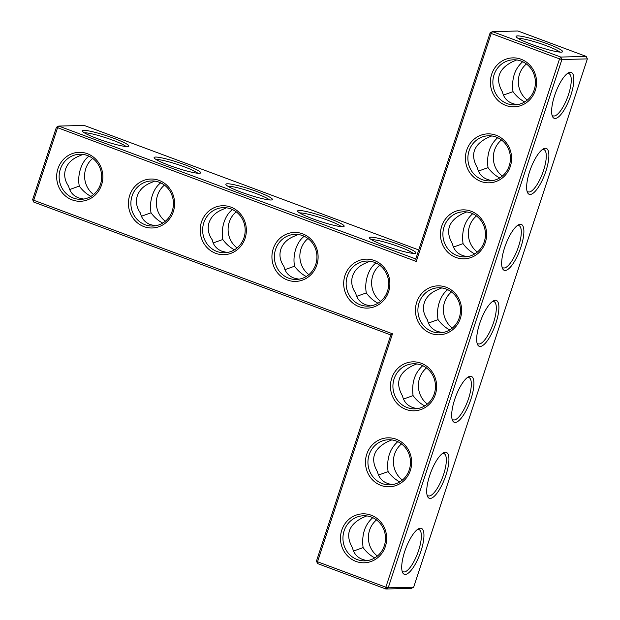 <?xml version="1.0" encoding="UTF-8"?>
<svg xmlns="http://www.w3.org/2000/svg" width="620" height="620" viewBox="0 0 620 620"><rect width="100%" height="100%" fill="white"/><g stroke="black" fill="none" stroke-linecap="round" stroke-linejoin="round"><path stroke-width="0.93" d="M418.756 249.961L84.204 125.442L58.737 126.069L57.497 127.914L33.712 200.26L392.491 333.793L317.533 561.767L385.841 587.194L559.542 58.892L561.906 59.52L388.205 587.814L385.841 587.194L385.888 589L317.579 563.572L317.533 561.767L316.456 561.108L317.579 563.572M415.795 258.966L58.737 126.069L56.42 127.255L416.276 261.446L415.795 258.966L490.149 32.814L491.226 33.472L416.276 261.446M370.838 237.181A24.49 2.875 -161.8 0 1 398.567 244.288A24.49 2.875 -161.8 0 1 415.64 253.216A24.49 2.875 -161.8 0 1 391.747 248.031A24.49 2.875 -161.8 0 1 369.442 238.026A24.49 2.875 -161.8 0 1 370.838 237.181M299.08 210.475A24.49 2.875 -161.8 0 1 326.81 217.581A24.49 2.875 -161.8 0 1 343.883 226.509A24.49 2.875 -161.8 0 1 319.998 221.325A24.49 2.875 -161.8 0 1 297.685 211.319A24.49 2.875 -161.8 0 1 299.08 210.475M227.323 183.768A24.49 2.875 -161.8 0 1 255.053 190.875A24.49 2.875 -161.8 0 1 272.133 199.803A24.49 2.875 -161.8 0 1 248.24 194.618A24.49 2.875 -161.8 0 1 225.936 184.613A24.49 2.875 -161.8 0 1 227.323 183.768M155.566 157.054A24.49 2.875 -161.8 0 1 183.295 164.168A24.49 2.875 -161.8 0 1 200.376 173.096A24.49 2.875 -161.8 0 1 176.483 167.911A24.49 2.875 -161.8 0 1 154.179 157.906A24.49 2.875 -161.8 0 1 155.566 157.054M83.816 130.347A24.49 2.875 -161.8 0 1 111.546 137.462A24.49 2.875 -161.8 0 1 128.619 146.39A24.49 2.875 -161.8 0 1 104.726 141.197A24.49 2.875 -161.8 0 1 82.421 131.2A24.49 2.875 -161.8 0 1 83.816 130.347M371.442 239.677A22.553 2.651 -161.8 0 1 371.954 239.646A22.553 2.651 -161.8 0 1 393.692 244.877A22.553 2.651 -161.8 0 1 413.052 253.363M299.685 212.97A22.553 2.651 -161.8 0 1 300.204 212.939A22.553 2.651 -161.8 0 1 321.943 218.17A22.553 2.651 -161.8 0 1 341.295 226.649M227.935 186.264A22.553 2.651 -161.8 0 1 228.447 186.233A22.553 2.651 -161.8 0 1 250.185 191.464A22.553 2.651 -161.8 0 1 269.537 199.942M156.178 159.557A22.553 2.651 -161.8 0 1 156.69 159.526A22.553 2.651 -161.8 0 1 178.428 164.757A22.553 2.651 -161.8 0 1 197.788 173.236M84.421 132.85A22.553 2.651 -161.8 0 1 84.932 132.812A22.553 2.651 -161.8 0 1 106.679 138.051A22.553 2.651 -161.8 0 1 126.031 146.529M413.672 587.187L411.354 588.372L385.888 589L388.205 587.814L413.672 587.187L587.365 58.892L561.906 59.52L560.782 57.056L559.542 58.892L491.226 33.472L492.474 31.628L560.782 57.056L586.249 56.428L517.933 31L492.474 31.628L490.149 32.814M371.178 515.204A24.49 23.095 -91.4 0 0 340.892 542.826A24.49 23.095 -91.4 0 0 378.673 556.892A24.49 23.095 -91.4 0 0 371.178 515.204M396.165 439.216A24.49 23.095 -91.4 0 0 365.878 466.837A24.49 23.095 -91.4 0 0 403.659 480.895A24.49 23.095 -91.4 0 0 396.165 439.216M421.15 363.219A24.49 23.095 -91.4 0 0 390.863 390.84A24.49 23.095 -91.4 0 0 428.645 404.907A24.49 23.095 -91.4 0 0 421.15 363.219M374.379 260.524A24.49 23.095 -91.4 0 0 344.092 288.145A24.49 23.095 -91.4 0 0 381.874 302.204A24.49 23.095 -91.4 0 0 374.379 260.524M302.622 233.817A24.49 23.095 -91.4 0 0 272.335 261.438A24.49 23.095 -91.4 0 0 310.116 275.497A24.49 23.095 -91.4 0 0 302.622 233.817M446.129 287.231A24.49 23.095 -91.4 0 0 415.85 314.851A24.49 23.095 -91.4 0 0 453.631 328.91A24.49 23.095 -91.4 0 0 446.129 287.231M471.115 211.234A24.49 23.095 -91.4 0 0 440.836 238.855A24.49 23.095 -91.4 0 0 478.617 252.921A24.49 23.095 -91.4 0 0 471.115 211.234M496.101 135.245A24.49 23.095 -91.4 0 0 465.821 162.866A24.49 23.095 -91.4 0 0 503.603 176.925A24.49 23.095 -91.4 0 0 496.101 135.245M521.087 59.249A24.49 23.095 -91.4 0 0 490.8 86.877A24.49 23.095 -91.4 0 0 528.589 100.936A24.49 23.095 -91.4 0 0 521.087 59.249M230.865 207.111A24.49 23.095 -91.4 0 0 200.585 234.732A24.49 23.095 -91.4 0 0 238.367 248.79A24.49 23.095 -91.4 0 0 230.865 207.111M159.108 180.405A24.49 23.095 -91.4 0 0 128.828 208.026A24.49 23.095 -91.4 0 0 166.609 222.084A24.49 23.095 -91.4 0 0 159.108 180.405M87.358 153.698A24.49 23.095 -91.4 0 0 57.071 181.319A24.49 23.095 -91.4 0 0 94.852 195.377A24.49 23.095 -91.4 0 0 87.358 153.698M56.42 127.255L32.635 199.601L33.712 200.26L33.751 202.066L390.809 334.955L392.491 333.793M369.962 261.221L365.599 263.089C358.957 265.895 354.617 270.196 352.571 276.001C350.781 281.868 351.819 287.595 355.71 293.183C356.903 298.755 360.22 302.606 365.668 304.753L370.698 305.9M298.212 234.515L293.841 236.383C287.2 239.188 282.86 243.49 280.821 249.294C279.023 255.161 280.07 260.888 283.952 266.476C285.146 272.048 288.471 275.9 293.919 278.047L298.941 279.194M226.455 207.809L222.092 209.676C215.45 212.482 211.102 216.783 209.064 222.588C207.266 228.454 208.312 234.182 212.195 239.769C213.388 245.334 216.713 249.194 222.162 251.34L227.191 252.487M154.698 181.102L150.334 182.97C143.693 185.775 139.353 190.077 137.307 195.881C135.509 201.748 136.555 207.475 140.438 213.063C141.639 218.628 144.956 222.487 150.404 224.634L155.434 225.781M82.941 154.395L78.577 156.263C71.935 159.069 67.596 163.37 65.557 169.175C63.759 175.042 64.798 180.769 68.688 186.357C69.882 191.921 73.206 195.781 78.647 197.927L83.677 199.074M547.491 43.826A24.49 2.875 18.2 0 0 516.15 36.758A24.49 2.875 18.2 0 0 538.462 46.756A24.49 2.875 18.2 0 0 562.348 51.948A24.49 2.875 18.2 0 0 547.491 43.826M503.386 95.1L513.011 91.652C511.438 78.833 514.67 68.851 522.683 61.713M516.677 59.954L512.306 61.822C498.371 69.037 495.07 79.066 502.417 91.915C504.153 99.278 509.152 103.517 517.406 104.633M478.4 171.097L488.025 167.64C486.452 154.822 489.684 144.847 497.697 137.702M491.691 135.943L487.328 137.81C473.386 145.026 470.084 155.062 477.431 167.904C479.167 175.266 484.166 179.506 492.427 180.621M453.414 247.085L463.039 243.637C461.474 230.818 464.698 220.836 472.711 213.699M466.705 211.939L462.342 213.807C448.4 221.022 445.098 231.051 452.445 243.9C454.181 251.263 459.18 255.502 467.441 256.618M390.809 334.955L316.456 561.108M371.217 517.01A22.553 21.274 -91.4 0 0 363.669 515.747A22.553 21.274 -91.4 0 0 342.953 538.819A22.553 21.274 -91.4 0 0 364.785 560.837A22.553 21.274 -91.4 0 0 385.245 541.826A22.553 21.274 -91.4 0 0 371.217 517.01M396.203 441.021A22.553 21.274 -91.4 0 0 388.655 439.75A22.553 21.274 -91.4 0 0 367.939 462.822A22.553 21.274 -91.4 0 0 389.763 484.848A22.553 21.274 -91.4 0 0 410.231 465.829A22.553 21.274 -91.4 0 0 396.203 441.021M421.189 365.033A22.553 21.274 -91.4 0 0 413.633 363.762A22.553 21.274 -91.4 0 0 392.925 386.834A22.553 21.274 -91.4 0 0 414.749 408.851A22.553 21.274 -91.4 0 0 435.217 389.841A22.553 21.274 -91.4 0 0 421.189 365.033M374.418 262.33A22.553 21.274 -91.4 0 0 366.87 261.059A22.553 21.274 -91.4 0 0 346.154 284.13A22.553 21.274 -91.4 0 0 367.978 306.156A22.553 21.274 -91.4 0 0 388.446 287.145A22.553 21.274 -91.4 0 0 374.418 262.33M302.661 235.623A22.553 21.274 -91.4 0 0 295.112 234.352A22.553 21.274 -91.4 0 0 274.404 257.424A22.553 21.274 -91.4 0 0 296.228 279.45A22.553 21.274 -91.4 0 0 316.688 260.431A22.553 21.274 -91.4 0 0 302.661 235.623M446.175 289.036A22.553 21.274 -91.4 0 0 438.619 287.765A22.553 21.274 -91.4 0 0 417.911 310.845A22.553 21.274 -91.4 0 0 439.735 332.863A22.553 21.274 -91.4 0 0 460.203 313.852A22.553 21.274 -91.4 0 0 446.175 289.036M471.161 213.047A22.553 21.274 -91.4 0 0 463.605 211.776A22.553 21.274 -91.4 0 0 442.897 234.848A22.553 21.274 -91.4 0 0 464.721 256.874A22.553 21.274 -91.4 0 0 485.189 237.855A22.553 21.274 -91.4 0 0 471.161 213.047M496.147 137.051A22.553 21.274 -91.4 0 0 488.591 135.78A22.553 21.274 -91.4 0 0 467.883 158.859A22.553 21.274 -91.4 0 0 489.707 180.877A22.553 21.274 -91.4 0 0 510.167 161.867A22.553 21.274 -91.4 0 0 496.147 137.051M521.125 61.062A22.553 21.274 -91.4 0 0 513.577 59.791A22.553 21.274 -91.4 0 0 492.869 82.863A22.553 21.274 -91.4 0 0 514.693 104.889A22.553 21.274 -91.4 0 0 535.153 85.87A22.553 21.274 -91.4 0 0 521.125 61.062M230.911 208.917A22.553 21.274 -91.4 0 0 223.355 207.646A22.553 21.274 -91.4 0 0 202.647 230.718A22.553 21.274 -91.4 0 0 224.471 252.743A22.553 21.274 -91.4 0 0 244.931 233.725A22.553 21.274 -91.4 0 0 230.911 208.917M159.154 182.21A22.553 21.274 -91.4 0 0 151.598 180.939A22.553 21.274 -91.4 0 0 130.89 204.011A22.553 21.274 -91.4 0 0 152.714 226.037A22.553 21.274 -91.4 0 0 173.181 207.018A22.553 21.274 -91.4 0 0 159.154 182.21M87.397 155.504A22.553 21.274 -91.4 0 0 79.848 154.233A22.553 21.274 -91.4 0 0 59.133 177.305A22.553 21.274 -91.4 0 0 80.956 199.33A22.553 21.274 -91.4 0 0 101.424 180.311A22.553 21.274 -91.4 0 0 87.397 155.504M32.635 199.601L33.751 202.066M356.671 296.368L366.296 292.919C365.273 287.262 365.692 281.503 367.551 275.629C369.481 269.948 372.287 265.732 375.976 262.981M379.711 265.236A22.553 21.274 -91.4 0 0 380.603 301.351M366.296 292.919C369.605 297.445 373.504 300.878 377.991 303.211M442.455 332.607L437.425 331.46C431.977 329.313 428.66 325.461 427.459 319.889C423.576 314.301 422.53 308.574 424.328 302.707C426.374 296.903 430.714 292.601 437.356 289.796L441.719 287.928M428.428 323.074L438.053 319.626C437.03 313.968 437.449 308.21 439.309 302.335C441.239 296.654 444.044 292.446 447.733 289.687M284.921 269.661L294.539 266.213C293.516 260.555 293.934 254.797 295.794 248.922C297.724 243.242 300.537 239.026 304.219 236.274M307.954 238.529A22.553 21.274 -91.4 0 0 308.845 274.644M294.539 266.213C297.848 270.738 301.746 274.172 306.233 276.505M213.164 242.955L222.789 239.506C221.758 233.849 222.177 228.09 224.045 222.216C225.975 216.535 228.78 212.319 232.461 209.568M236.197 211.815A22.553 21.274 -91.4 0 0 237.088 247.938M222.789 239.506C226.091 244.032 229.989 247.465 234.484 249.798M141.407 216.248L151.032 212.799C150.009 207.142 150.428 201.384 152.287 195.509C154.217 189.828 157.023 185.613 160.712 182.861M164.44 185.109A22.553 21.274 -91.4 0 0 165.339 221.231M151.032 212.799C154.341 217.326 158.24 220.751 162.727 223.092M69.649 189.542L79.275 186.093C78.252 180.435 78.67 174.669 80.53 168.803C82.46 163.122 85.266 158.906 88.955 156.155M92.69 158.402A22.553 21.274 -91.4 0 0 93.581 194.525M79.275 186.093C82.584 190.619 86.482 194.044 90.969 196.385M587.365 58.892L586.249 56.428M559.759 52.088A22.553 2.651 18.2 0 0 546.251 45.663A22.553 2.651 18.2 0 0 518.15 38.409M524.706 101.944C520.211 99.603 516.313 96.177 513.011 91.652M526.419 63.961A22.553 21.274 -91.4 0 0 527.31 100.083M499.72 177.94C495.225 175.6 491.327 172.166 488.025 167.64M501.433 139.957A22.553 21.274 -91.4 0 0 502.324 176.08M474.734 253.929C470.239 251.588 466.341 248.155 463.039 243.637M476.447 215.946A22.553 21.274 -91.4 0 0 477.346 252.069M479.655 323.555A24.49 7.611 -69.6 0 1 493.528 300.801A24.49 7.611 -69.6 0 1 494.923 326.004A24.49 7.611 -69.6 0 1 477.385 344.178A24.49 7.611 -69.6 0 1 479.655 323.555M570.338 72.277A24.49 7.611 -69.6 0 1 568.943 100.409A24.49 7.611 -69.6 0 1 552.343 116.196A24.49 7.611 -69.6 0 1 555.613 92.721A24.49 7.611 -69.6 0 1 568.486 72.819A24.49 7.611 -69.6 0 1 570.338 72.277M545.352 148.265A24.49 7.611 -69.6 0 1 543.957 176.406A24.49 7.611 -69.6 0 1 527.357 192.192A24.49 7.611 -69.6 0 1 530.627 168.718A24.49 7.611 -69.6 0 1 543.5 148.816A24.49 7.611 -69.6 0 1 545.352 148.265M520.366 224.262A24.49 7.611 -69.6 0 1 518.971 252.394A24.49 7.611 -69.6 0 1 502.371 268.181A24.49 7.611 -69.6 0 1 505.641 244.706A24.49 7.611 -69.6 0 1 518.514 224.804A24.49 7.611 -69.6 0 1 520.366 224.262M455.204 422.445A24.49 7.611 110.4 0 0 471.68 396.73A24.49 7.611 110.4 0 0 468.542 376.79A24.49 7.611 110.4 0 0 455.669 396.692A24.49 7.611 110.4 0 0 452.399 420.166A24.49 7.611 110.4 0 0 455.204 422.445M430.226 498.441A24.49 7.611 110.4 0 0 446.695 472.727A24.49 7.611 110.4 0 0 443.564 452.778A24.49 7.611 110.4 0 0 430.691 472.68A24.49 7.611 110.4 0 0 427.413 496.155A24.49 7.611 110.4 0 0 430.226 498.441M405.24 574.43A24.49 7.611 110.4 0 0 421.716 548.716A24.49 7.611 110.4 0 0 418.578 528.775A24.49 7.611 110.4 0 0 405.705 548.677A24.49 7.611 110.4 0 0 402.427 572.152A24.49 7.611 110.4 0 0 405.24 574.43M367.497 560.589C359.244 559.472 354.245 555.233 352.509 547.863C345.162 535.021 348.456 524.993 362.398 517.778L366.761 515.91M392.483 484.592C384.229 483.476 379.231 479.237 377.495 471.874C370.148 459.032 373.442 448.996 387.384 441.781L391.747 439.913M417.469 408.603C409.216 407.487 404.217 403.248 402.473 395.878C395.134 383.036 398.428 373.007 412.37 365.792L416.733 363.925M438.053 319.626C441.363 324.151 445.261 327.585 449.748 329.918M451.461 291.942A22.553 21.274 -91.4 0 0 452.36 328.058M567.339 73.555A22.553 7.006 -69.6 0 1 568.013 73.454A22.553 7.006 -69.6 0 1 568.889 73.602A22.553 7.006 -69.6 0 1 567.587 97.177A22.553 7.006 -69.6 0 1 553.156 115.87A22.553 7.006 -69.6 0 1 551.947 114.894M542.353 149.552A22.553 7.006 -69.6 0 1 543.035 149.451A22.553 7.006 -69.6 0 1 543.903 149.591A22.553 7.006 -69.6 0 1 542.601 173.174A22.553 7.006 -69.6 0 1 528.17 191.867A22.553 7.006 -69.6 0 1 526.969 190.883M517.367 225.54A22.553 7.006 -69.6 0 1 518.049 225.44A22.553 7.006 -69.6 0 1 518.917 225.579A22.553 7.006 -69.6 0 1 517.622 249.162A22.553 7.006 -69.6 0 1 503.184 267.856A22.553 7.006 -69.6 0 1 501.983 266.871M492.381 301.529A22.553 7.006 -69.6 0 1 493.931 301.576A22.553 7.006 -69.6 0 1 492.637 325.159A22.553 7.006 -69.6 0 1 478.198 343.852A22.553 7.006 -69.6 0 1 476.997 342.868M452.011 418.857A22.553 7.006 110.4 0 0 453.212 419.841A22.553 7.006 110.4 0 0 454.088 419.98A22.553 7.006 110.4 0 0 468.123 399.838A22.553 7.006 110.4 0 0 468.945 377.565A22.553 7.006 110.4 0 0 467.395 377.526M427.025 494.853A22.553 7.006 110.4 0 0 428.226 495.837A22.553 7.006 110.4 0 0 429.102 495.977A22.553 7.006 110.4 0 0 443.137 475.827A22.553 7.006 110.4 0 0 443.966 453.561A22.553 7.006 110.4 0 0 442.409 453.514M402.039 570.842A22.553 7.006 110.4 0 0 403.24 571.826A22.553 7.006 110.4 0 0 404.116 571.966A22.553 7.006 110.4 0 0 418.151 551.823A22.553 7.006 110.4 0 0 418.981 529.55A22.553 7.006 110.4 0 0 417.423 529.511M378.456 475.06L388.081 471.611C386.516 458.792 389.74 448.818 397.761 441.673M399.776 481.903C395.289 479.57 391.39 476.137 388.081 471.611M353.47 551.056L363.095 547.607C361.53 534.789 364.754 524.807 372.775 517.669M374.79 557.899C370.303 555.559 366.404 552.125 363.095 547.607M403.442 399.071L413.067 395.622C411.502 382.803 414.726 372.822 422.747 365.684M424.762 405.914C420.275 403.574 416.377 400.14 413.067 395.622M376.51 519.917A22.553 21.274 -91.4 0 0 377.402 556.039M401.496 443.92A22.553 21.274 -91.4 0 0 402.388 480.043M426.482 367.931A22.553 21.274 -91.4 0 0 427.374 404.054"/></g></svg>
